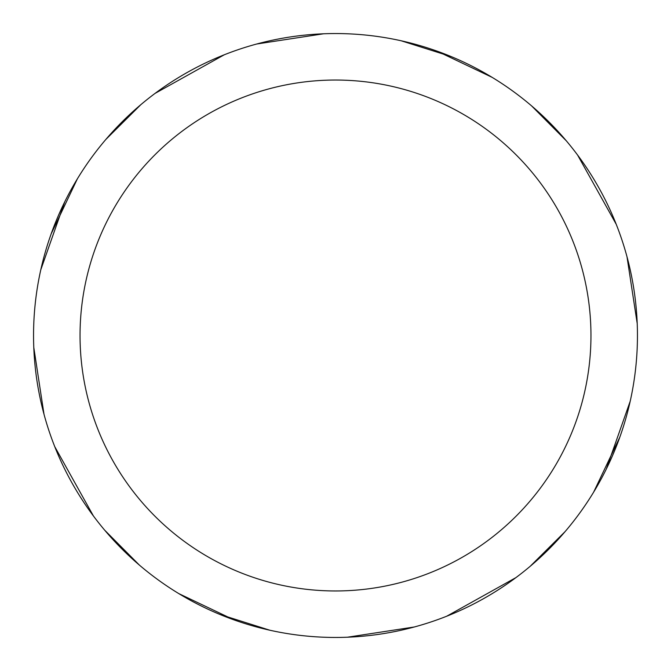 <?xml version="1.0" encoding="UTF-8"?>
<svg xmlns="http://www.w3.org/2000/svg" width="671" height="671" viewBox="0 0 671 671"><rect width="100%" height="100%" fill="white"/><g stroke="black" fill="none" stroke-linecap="round" stroke-linejoin="round"><path stroke-width="1.01" d="M335.5 33.55A301.95 301.95 0 0 1 637.45 335.5A301.95 301.95 0 0 1 335.5 637.45A301.95 301.95 0 0 1 33.55 335.5A301.95 301.95 0 0 1 335.5 33.55M335.5 80.042A255.458 255.458 0 0 1 590.958 335.5A255.458 255.458 0 0 1 335.5 590.958A255.458 255.458 0 0 1 80.042 335.5A255.458 255.458 0 0 1 335.5 80.042M269.792 630.212L219.878 614.443M139.4 565.108L104.777 530.275M93.403 515.949L54.787 446.727M619.819 437.165L593.659 492.103M414.233 626.999L347.461 637.207M401.208 40.788L451.122 56.557M531.6 105.892L566.223 140.725M577.597 155.051L616.213 224.273M437.165 51.181L492.103 77.341M626.999 256.767L637.207 323.539M630.212 401.208L606.29 469.088M565.108 531.6L530.275 566.223M515.949 577.597L446.727 616.213M51.181 233.835L77.341 178.897M256.767 44.001L323.539 33.793M233.835 619.819L178.897 593.659M44.001 414.233L33.793 347.461M40.788 269.792L64.71 201.912M105.892 139.4L140.725 104.777M155.051 93.403L224.273 54.787"/></g></svg>

